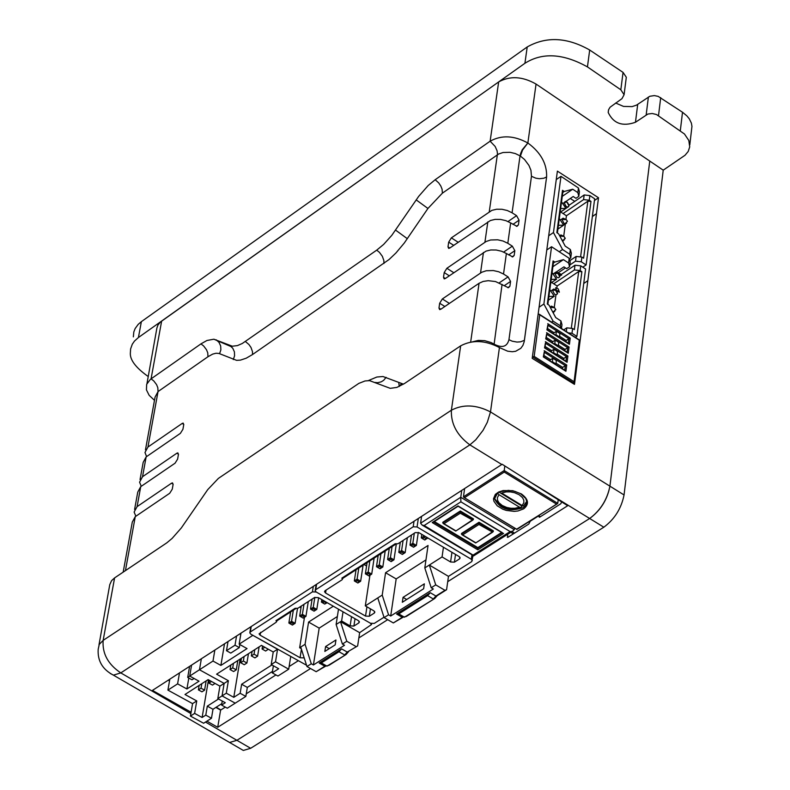 <?xml version="1.0" encoding="UTF-8"?>
<svg xmlns="http://www.w3.org/2000/svg" width="790" height="790" viewBox="0 0 790 790"><rect width="100%" height="100%" fill="white"/><g stroke="black" fill="none" stroke-linecap="round" stroke-linejoin="round"><path stroke-width="1.19" d="M579.268 340.184L573.984 382.459L573.027 383.476M532.342 357.307L538.118 314.341M579.455 340.016L573.984 382.459M538.553 314.055L579.06 340.036M573.747 383.012L532.776 357.011L534.168 356.389L539.748 314.805M545.544 343.275L566.529 356.655L567.901 356.033L567.092 362.264L544.537 347.886L545.396 343.186M567.092 362.264L565.897 361.504M544.35 352.291L565.354 365.661L566.736 365.029L565.926 371.27L543.332 356.922L544.201 352.202M565.926 371.27L564.731 370.51M547.934 325.312L568.859 338.722L570.232 338.1L569.432 344.302L546.937 329.894L547.796 325.213M569.432 344.302L568.247 343.541M546.739 334.279L567.694 347.679L569.067 347.057L568.267 353.268L545.732 338.88L546.601 334.19M568.267 353.268L567.072 352.508M565.936 361.237L566.529 356.655L563.872 358.403L557.207 354.157M551.805 350.711L545.12 346.454M563.695 359.806L563.872 358.403M564.761 370.243L565.354 365.661L562.697 367.399L556.022 363.163M550.61 359.717L543.925 355.47M562.519 368.821L562.697 367.399M568.267 343.275L568.859 338.722L566.213 340.47L559.567 336.214M554.175 332.758L547.51 328.492M566.035 341.843L566.213 340.47M567.101 352.241L567.694 347.679L565.048 349.427L558.392 345.171M552.901 341.665L546.325 337.468M564.86 350.819L565.048 349.427M554.037 349.229L557.562 351.481L557.108 354.947L553.583 352.696L554.037 349.229L551.302 351.037L551.193 351.846M552.852 358.245L556.377 360.487L555.923 363.963L552.388 361.711L552.852 358.245L550.107 360.052L549.998 360.872M556.407 331.277L559.922 333.528L559.468 336.975L555.953 334.723L556.407 331.277L553.671 333.084L553.573 333.864M555.242 340.115L558.757 342.366L558.303 345.822L554.787 343.571L555.242 340.115L552.506 341.922L552.388 342.85M557.108 354.947L556.585 355.283M553.583 352.696L553.069 353.041M555.923 363.963L555.4 364.299M552.388 361.711L551.874 362.057M559.468 336.975L558.955 337.31M555.953 334.723L555.439 335.059M558.303 345.822L557.681 346.227M554.787 343.571L554.165 343.986M522.605 505.758L520.64 507.545L519.504 507.17L499.063 494.728L497.611 493.177M522.121 505.521L523.859 502.687L523.8 500.119L522.427 497.542L519.099 494.688L514.458 492.674L510.291 491.874L506.153 491.894L501.65 493.049L522.121 505.521L523.543 505.877L526.732 501.364M499.043 492.131L521.953 506.084M523.731 508.829L517.954 510.982L514.231 511.367L506.37 510.429L502.865 509.244L497.226 505.817L493.908 501.235L493.493 498.767L495.32 494.412L498.549 492.051L503.102 490.58L512.799 490.689L521.341 493.908C528.609 499.211 529.399 504.188 523.731 508.829M516.956 529.389L463.987 497.473L463.454 496.831L464.619 488.536M504.83 465.952L504.208 470.534L557.75 503.358L558.214 499.734M557.75 503.358L516.857 529.458L463.987 497.473M557.108 503.911L516.769 529.132M463.454 496.831L504.208 470.534L504.237 472.065L556.357 504M474 555.656L424.151 525.518L422.206 525.123L420.586 523.217L421.593 516.364M461.735 490.402L460.758 497.275L514.29 529.636L514.507 528.026M514.29 529.636L512.364 531.314L510.143 531.571L473.407 554.896M420.586 523.217L460.758 497.275L460.886 501.828L510.143 531.571M502.163 532.796L477.753 548.309L477.792 549.801L432.199 522.545L458.003 505.916L502.41 532.687M432.199 522.545L433.513 522.091M433.71 521.973L477.753 548.309L477.851 547.598L501.64 532.48M434.332 521.568L477.851 547.598M460.274 513.204L472.736 520.166L473.477 518.902L460.333 510.992L442.854 522.23L442.756 522.94L443.95 523.711L460.274 513.204L460.234 511.693L442.756 522.94M478.967 524.461L492.654 532.164L493.385 530.9L479.026 522.249L461.548 533.428L461.449 534.129L462.634 534.899L478.967 524.461L478.928 522.95L461.449 534.129M460.333 510.992L460.234 511.693L473.378 519.613M479.026 522.249L478.928 522.95L493.286 531.601M471.986 520.255L455.86 530.979M491.903 532.253L475.778 542.898M414.009 521.262L413.2 526.782L315.743 589.715L316.602 584.254M459.79 557.118L459.533 558.915L460.135 557.888L459.118 556.565L419.125 532.776L415.264 532.588L397.923 543.767L395.178 543.757L341.843 578.152L342.475 579.169L342.001 579.821L325.075 590.723L324.522 591.7L325.579 593.033L365.533 616.082L369.315 616.249L370.431 608.853M459.533 558.915L454.418 562.164L455.514 554.422M451.959 552.309L450.586 561.986L454.418 562.164M450.586 561.986L442.064 556.93L424.803 567.931L428.052 545.475L385.569 572.72L382.222 595.087L377.778 597.921L384.108 617.612L393.331 622.945L403.009 617.276M473.042 555.449L471.729 561.621L448.473 576.364L429.326 565.048L435.734 584.886L431.212 587.76L433.345 589.004L390.695 616.022L388.562 614.788L382.222 595.087M472.331 560.594L471.314 559.271L471.946 554.787M413.2 526.782L417.071 526.96L471.314 559.271M357.643 645.944L347.235 652.076L357.643 645.944L359.647 632.671L371.488 624.554L370.451 623.251L316.247 592.026L315.18 590.693L315.743 589.715M313.304 586.387L312.435 591.858L316.247 592.026L370.451 623.251L374.223 623.429L383.989 617.237M374.549 611.401L374.292 613.089L374.865 612.122L373.828 610.808L365.306 605.881L377.778 597.921M374.292 613.089L369.315 616.249M443.447 547.243L442.064 556.93M365.306 605.881L369.937 575.258M448.473 576.364L446.577 589.735L444.968 590.318L435.734 584.886M446.577 589.735L437.285 595.611L434.668 598.543L406.307 616.467L402.248 617.306L393.331 622.945M364.121 564.574L366.57 566.005M341.843 578.152L342.919 578.24M424.803 567.931L431.212 587.76M385.569 572.72L396.175 578.932L390.695 616.022M425.968 559.893L396.175 578.932M403.048 597.358L424.349 583.83L423.638 588.757L402.327 602.276L403.048 597.358L406.712 599.492M434.668 598.543L404.441 617.197L398.762 613.909L396.57 614.018L402.248 617.306M437.285 595.611L435.922 596.035L433.295 598.968L427.627 595.64L398.762 613.909M396.57 614.018L430.244 592.698L435.922 596.035L444.968 590.318M388.562 614.788L384.108 617.612M427.696 537.871L424.832 539.995L422.443 538.642L421.277 537.881L421.791 534.356M418.285 532.401L416.379 545.426L413.575 547.223L410.01 545.12L411.491 535.018M407.354 537.684L405.151 552.635L402.347 554.432L398.792 552.338L400.293 542.246M396.303 544.103L393.963 559.824L391.178 561.611L387.613 559.527L389.282 548.339M385.214 550.966L382.814 566.983L380.039 568.77L376.484 566.687L378.163 555.518M374.134 558.115L371.715 574.113L368.94 575.9L365.385 573.817L367.083 562.658M363.084 565.235L360.645 581.223L357.89 583L354.335 580.927L356.043 569.778M430.244 592.698L427.627 595.64M424.141 535.758L427.657 538.178L424.586 539.906M414.306 533.211L412.824 543.313L416.379 545.426L413.318 547.144M403.088 540.439L401.597 550.531L405.151 552.635L402.1 554.353M392.077 546.542L390.408 557.73L393.963 559.824L390.912 561.542M380.938 553.721L379.259 564.899L382.814 566.983L379.783 568.691M369.848 560.88L368.16 572.039L371.715 574.113L368.683 575.821M358.798 568L357.09 579.159L360.645 581.223L357.623 582.921M421.277 537.881L424.092 536.064L424.141 537.556L426.274 538.82M422.443 538.642L424.141 537.556M410.01 545.12L412.824 543.313L412.874 544.794L415.007 546.058M411.185 545.88L412.874 544.794M398.792 552.338L401.597 550.531L401.646 552.013L403.779 553.276M399.957 553.099L401.646 552.013M387.613 559.527L390.408 557.73L390.457 559.211L392.591 560.466M388.779 560.288L390.457 559.211M376.484 566.687L379.259 564.899L379.309 566.371L381.442 567.625M377.64 567.447L379.309 566.371M365.385 573.817L368.16 572.039L368.209 573.51L370.342 574.755M366.55 574.577L368.209 573.51M354.335 580.927L357.09 579.159L357.149 580.62L359.282 581.865M355.49 581.687L357.149 580.62M559.725 235.914L560.88 234.926L563.043 235.924M562.964 241.957L563.122 240.733M563.724 236.21L565.344 223.965M565.946 219.442L566.43 215.769L560.693 211.977M566.558 223.195L565.541 223.827L564.011 223.343L561.907 219.403L563.102 218.168L565.235 219.146M566.232 206.634L564.129 202.704L566.855 201.973L568.958 205.904L567.763 207.128L566.232 206.634M562.283 196.355L572.72 189.215L577.836 192.622L578.813 196.364L575.959 198.32L573.204 196.493L565.837 201.519M562.747 203.632L564.129 202.684L565.739 206.249L567.793 207.128L568.602 206.733L568.859 204.778L567.348 202.358L565.294 201.48L564.129 202.704M548.685 235.795L553.454 232.556L562.549 249.531L569.738 254.232L570.35 249.512L565.196 246.125L558.589 233.8L556.851 232.655L562.51 190.321L564.238 191.466L572.72 189.215M577.836 192.622L578.448 187.981L579.426 191.723L578.813 196.364M553.454 232.556L560.989 176.338L578.448 187.981M560.989 176.338L556.249 179.597M559.241 251.763L562.549 249.531M569.363 258.873L570.736 257.945L569.738 254.232M570.736 257.945L571.348 253.225L570.35 249.512M562.51 190.321L562.806 192.444L564.238 191.466M557.385 233.011L562.806 192.444M561.552 201.855L565.946 208.402L560.653 208.53M559.31 218.583L563.724 225.14L558.421 225.298M565.946 208.402L560.149 212.352M557.918 229.08L563.724 225.14M568.958 205.321L584.175 194.962L589.873 195.594L594.663 198.784L586.111 264.956L582.803 267.178M586.111 264.956L581.282 261.796L575.525 261.164L569.807 265.006M565.502 267.889L557.997 272.935M589.873 195.594L589.271 200.235L590.979 201.381L583.622 258.202L581.894 257.076L581.282 261.796M584.175 194.962L583.563 199.603L589.271 200.235M583.563 199.603L563.073 213.557M575.525 261.164L576.137 256.444L569.847 260.67M581.894 257.076L576.137 256.444M590.979 201.381L587.839 201.213L580.591 256.928M587.839 201.213L566.43 215.769M561.907 219.403L566.292 219.65L567.457 221.299L563.695 225.091M559.814 236.082L564.07 236.417L565.126 238.669M312.435 591.858L250.341 631.951L251.24 626.519M359.104 621.236L358.848 622.905L359.411 621.937L358.374 620.634L318.419 597.645L314.608 597.467L297.84 608.28L295.144 608.27L275.967 620.644L276.609 621.641L276.144 622.263L259.061 633.876L260.127 635.2L300.062 657.724L303.804 657.892L303.933 657.082M358.848 622.905L353.9 626.055L355.026 618.708M351.53 616.704L350.128 625.877L353.9 626.055M350.128 625.877L341.606 620.989L340.51 621.69L346.79 641.263L342.396 644.048L344.529 645.262L313.413 664.963L319.18 628.129L337.36 616.516M359.647 632.671L340.51 621.69L336.125 624.485L342.396 644.048M306.54 665.239L250.884 634.212L249.808 632.889L250.341 631.951M313.413 664.963L311.28 663.768L305.068 644.294L299.647 647.751L301.237 648.649M356.014 646.526L346.79 641.263M348.617 651.641L346.06 654.525L328.838 665.397L324.848 666.217L316.168 671.707L325.589 666.197M300.733 647.059L306.945 666.513L316.168 671.707M299.746 607.056L301 607.777M275.967 620.644L277.053 620.713M325.589 646.556L324.838 651.434L335.197 644.867L335.947 639.979L325.589 646.556L329.252 648.639M346.06 654.525L326.971 666.148L321.293 662.938L319.18 663.017L324.848 666.217M319.18 663.017L341.557 648.847L347.235 652.076L344.667 654.959L338.999 651.73L321.293 662.938M311.28 663.768L306.945 666.513M327.208 602.701L324.7 604.074L321.421 602.099L321.807 599.6M318.627 597.763L316.8 609.396L314.084 611.134L310.529 609.1L312.109 599.087M308.288 601.545L305.937 616.368L303.232 618.106L299.677 616.082L301.267 606.078M297.484 608.458L295.114 623.32L292.418 625.058L288.863 623.034L290.641 611.944M343.028 611.806L341.606 620.989M299.647 647.751L304.476 617.306M333.311 606.216L308.574 622.076L305.068 644.294M336.125 624.485L338.495 609.199M341.557 648.847L338.999 651.73M308.574 622.076L319.18 628.129M327.129 602.661L324.7 604.074M314.825 597.358L313.245 607.352L316.8 609.396L313.808 611.075M303.972 604.33L302.382 614.344L305.937 616.368L302.945 618.047M293.337 610.206L291.559 621.295L295.114 623.32L292.132 624.999M321.421 602.099L323.653 600.657M324.167 600.953L324.206 601.802L326.339 603.027M322.567 602.849L324.206 601.802M310.529 609.1L313.245 607.352L313.304 608.804L315.437 610.028M311.675 609.85L313.304 608.804M299.677 616.082L302.382 614.344L302.442 615.785L304.575 617.01M300.812 616.832L302.442 615.785M288.863 623.034L291.559 621.295L291.619 622.747L293.752 623.962M289.999 623.784L291.619 622.747M290.7 656.658L288.706 669.189L277.932 676.033L272.234 672.853L278.692 668.735L271.207 664.538L273.231 651.997L261.45 645.371L216.598 674.176L228.379 680.704L226.296 693.195L233.781 697.323L240.121 659.067M272.471 671.391L247.319 687.399L245.838 696.425L227.283 708.205L221.595 705.075L222.267 701.056M221.595 705.075L225.298 702.725L217.813 698.597L222.049 695.901L224.143 683.419L199.475 669.762L201.351 658.781L199.475 669.762L224.143 683.419L222.049 695.901L235.222 703.169L222.049 695.901L226.296 693.195M271.908 664.933L241.641 684.249L240.15 693.274L233.781 697.323M240.15 693.274L245.838 696.425M241.641 684.249L247.319 687.399M273.38 665.763L272.234 672.853M271.207 664.538L275.522 661.783L288.706 669.189M275.522 661.783L277.547 649.242L252.859 635.328L239.153 644.166L240.98 633.145M239.153 644.166L247.043 648.59L220.884 665.427L224.518 643.801M228.024 641.529L226.483 650.703L230.779 653.103L239.311 647.602L239.824 644.541M217.813 698.597L219.906 686.125L228.379 680.704M169.82 679.173L167.915 690.114L177.602 683.864L186.914 688.979L199.021 681.197L189.709 676.062L212.994 661.042L220.884 665.427M277.547 649.242L273.231 651.997M214.85 650.042L212.994 661.042M240.762 634.479L239.785 633.926M239.311 647.602L235.015 645.203L236.546 636.019M226.483 650.703L235.015 645.203M241.444 658.218L240.693 662.741L244.258 664.726L246.915 663.017L248.455 653.715M262.566 645.993L262.073 649.024L265.637 651.029L268.324 649.242M252.109 651.375L251.358 655.898L254.923 657.892L257.599 656.174L259.12 646.862M230.818 665.042L230.058 669.564L233.623 671.539L236.279 669.841L237.82 660.549M246.915 663.017L243.359 661.033L244.1 656.51M240.693 662.741L243.359 661.033M268.314 649.311L264.769 647.227M262.073 649.024L264.749 647.306M257.599 656.174L254.034 654.179L254.775 649.657M251.358 655.898L254.034 654.179M236.279 669.841L232.714 667.856L233.465 663.343M230.058 669.564L232.714 667.856M221.842 703.623L212.984 709.262L211.473 718.258L203.603 723.255L190.43 716.066L194.626 713.39L202.112 717.478L205.785 715.138L207.306 706.151L212.984 709.262M167.915 690.114L192.562 703.623L190.43 716.066M211.473 718.258L205.785 715.138M218.524 698.992L207.306 706.151M186.914 688.979L188.8 678.037M189.61 666.375L187.704 677.445L192 679.805L194.073 678.472M192.562 703.623L196.75 700.937L194.626 713.39M219.906 686.125L208.135 679.617L184.988 694.489L196.75 700.937M179.498 672.902L177.602 683.864M202.112 717.478L208.491 679.805M189.709 676.062L191.585 665.091M187.704 677.445L189.778 676.102M209.389 680.308L208.916 683.123L212.48 685.098L215.058 683.439M199.169 685.374L198.399 689.877L201.964 691.833L204.59 690.154L206.16 680.881M208.916 683.123L211.503 681.474M204.59 690.154L201.025 688.189L201.796 683.686M198.399 689.877L201.025 688.189M399.266 386.428L398.743 382.528M148.273 376.494L147.246 375.843C135.406 367.261 129.787 359.578 130.36 352.804L130.607 348.943L132.286 344.233L134.468 341.092L138.418 337.528L524.915 63.289C542.345 52.229 563.191 53.434 587.444 66.903L620.831 89.784L624.09 94.721L621.987 98.641L610.077 107.233L608.616 109.642L608.191 112.457C613.455 123.556 622.55 126.825 635.466 122.262L647.899 114.037L652.214 113.503L656.47 114.51L684.456 133.994L688.801 140.442L689.719 146.891L688.199 151.483L685.029 155.265L663.215 170.176L649.755 161.061L609.919 486.176C607.312 499.734 600.558 510.508 589.656 518.497L236.901 740.309L229.584 742.472L226.128 740.467L229.584 742.472L236.901 740.309L589.656 518.497C600.449 510.439 607.204 499.665 609.919 486.176L649.755 161.061L536.055 84.066C522.526 76.373 510.064 75.662 498.668 81.913L160.41 322.034L157.961 325.055L156.904 327.969L146.98 383.555M154.484 400.332L149.162 395.326L146.427 389.845L146.664 384.355L150.377 379.348L200.966 343.867L206.97 340.48L213.883 339.206L232.3 346.208L237.405 345.615L242.293 343.482L376.721 250.144L383.654 244.406L391.8 235.341L418.68 196.364L428.17 185.541L435.172 179.725L490.126 141.203C501.591 134.863 514.162 135.465 527.858 143.01L522.565 150.051L520.413 156.084L524.52 159.481L528.925 165.406L530.939 170.275L531.473 176.289L535.768 178.165L539.343 178.718L543.866 178.224L546.611 176.95C547.065 164.014 540.943 152.776 528.233 143.247M663.215 170.176L624.051 494.955L490.491 411.926L499.428 347.57L507.664 351.185L512.285 351.738L515.673 351.274L520.798 348.331L522.921 345.388L524.195 341.705L546.611 176.95L524.412 340.332L520.521 341.833L516.996 342.07L512.157 341.171L508.948 339.68C507.121 346.79 502.173 348.291 494.125 344.183L494.056 344.855M574.488 384.375L598.504 197.757L557.394 171.124L532.203 358.334L574.488 384.375M574.764 201.371L570.291 198.478M225.308 707.119L220.608 710.101L215.868 707.425M169.514 680.881L168.28 680.17M135.87 516.235L134.122 512.058L137.095 506.627L171.499 483.223L172.497 482.868L173.099 484.487L172.269 489.178L169.712 493.266L135.268 516.65L132.295 522.072L123.171 572.148M191.091 712.234L152.45 690.401L502.154 464.263L567.694 505.728L447.723 581.677M499.428 347.57C485.307 340.214 472.381 339.631 460.659 345.842L451.386 410.207C463.197 404.046 476.232 404.618 490.491 411.926L487.321 422.265L483.046 430.343L475.748 439.803L469.862 444.869L501.798 464.5M387.693 619.676L358.848 637.935M310.529 668.538L217.724 727.284L206.901 721.161M624.051 494.955C621.365 508.424 614.62 519.178 603.837 527.207L250.647 748.288L243.33 750.441L113.405 675.144C102.512 669.456 97.447 660.825 98.187 649.262L99.264 644.393L103.144 640.384L451.386 410.207C450.833 423.805 456.985 435.359 469.862 444.869L120.801 672.902L113.405 675.144L110.225 673.445M298.116 660.835L289.12 666.553M275.947 674.927L246.273 693.788M507.624 534.317L507.733 537.417L528.806 524.046L530.248 521.202L538.642 515.87L539.531 517.252L560.821 503.753L561.601 501.877M460.659 345.842L404.5 383.506L396.866 387.416L390.24 388.334L369.532 380.622L365 380.968L358.818 383.397L218.386 478.404L207.731 489.632L181.285 527.996L172.111 538.415L166.779 542.868L114.599 577.895L111.568 580.67L109.761 584.669L98.977 644.946M592.372 216.559L596.45 213.675L592.382 216.43M583.721 283.462L587.829 280.726M598.504 197.757L594.436 200.512M499.25 282.85L508.069 276.885L510.567 281.428L509.896 286.237L508.434 287.718L495.508 281.546L488.22 280.687L483.154 281.438L479.056 283.284L440.84 309.226L439.675 309.621L438.973 308.031L440.85 309.216M217.724 727.284L220.598 710.111M444.849 306.51L439.675 303.232L438.973 308.031M439.675 303.232L442.361 298.946L481.752 272.254L486.225 270.753L493.316 270.545L498.717 271.77L503.516 274.031L506.39 253.511L512.72 256.908L514.171 255.447L512.088 256.859M506.39 253.511L501.601 251.25L496.219 250.015L490.837 249.966L486.048 251.102L445.372 278.485L444.197 278.89L443.506 277.31L445.353 278.495M449.283 275.809L444.207 272.56L443.506 277.31M444.207 272.56L446.873 268.284L486.136 241.503L490.6 239.992L497.661 239.795L503.033 241.019L507.812 243.29L510.656 222.928L516.986 226.345L518.408 224.913L516.364 226.305M510.656 222.928L505.896 220.657L500.534 219.422L495.172 219.373L490.412 220.509L449.865 247.981L448.681 248.396L447.999 246.845L449.816 248.011M453.697 245.344L448.69 242.125L447.999 246.845M448.69 242.125L451.357 237.869L491.854 210.367L496.614 209.232L501.966 209.281L507.318 210.515L512.078 212.796L520.037 155.847L515.317 153.556L510.014 152.312L503.033 152.51L498.618 154.03L442.4 193.155L442.074 189.166L440.771 185.936L438.707 182.895L435.172 179.725M146.604 456.59L144.975 452.512L147.937 447.041L182.154 423.45L183.161 423.094L183.744 424.665L182.925 429.286L180.387 433.354L146.14 456.906L143.178 462.377L140.047 479.54M141.252 486.304L139.573 482.176L142.536 476.716L176.842 453.223L177.849 452.868L178.441 454.457L177.612 459.118L175.064 463.197L140.729 486.66L137.756 492.111L134.596 509.441M508.049 221.516L516.581 215.66L512.078 212.796M516.581 215.66L519.06 220.183L518.408 224.913M503.665 252.059L512.345 246.154L507.812 243.29M512.345 246.154L514.833 250.687L514.171 255.447M508.069 276.885L503.516 274.031M691.507 130.251L691.961 126.361L691.378 123.112L689.314 118.846L686.846 115.834L682.511 112.249L658.169 96.37L654.327 95.59L649.805 96.281L636.493 105.139L632.109 106.611L623.508 106.413L615.657 103.026M626.134 78.664L626.312 77.252L623.053 72.394L589.686 50.017C567.141 37.229 546.325 36.202 527.216 46.956L141.37 321.658L138.201 324.364L135.159 328.522L133.816 331.958L133.342 336.846M243.33 750.441L239.854 748.426M550.205 307.3L551.44 306.135L553.691 307.211M553.484 313.403L553.671 311.981M554.274 307.458L555.943 294.897M556.891 287.738L557.118 285.99L551.687 282.465M557.157 294.137L556.111 294.788L554.59 294.315L552.457 290.335L553.701 289.061L555.222 289.535L557.355 293.505L556.891 290.582L559.369 292.172L558.234 288.873L555.646 287.738L557.355 293.505M559.409 277.122L558.372 277.774L556.851 277.29L554.728 273.33L555.962 272.066L557.483 272.54L559.606 276.5M552.891 266.724L563.408 259.634L568.583 263.021L569.58 266.734L566.697 268.669L563.922 266.852L556.17 272.066M539.076 307.221L543.885 304.012L553.069 321.115L560.327 325.776L560.959 320.967L555.745 317.61L549.08 305.197L547.322 304.061L553.079 260.927L554.827 262.063L563.408 259.634M568.583 263.021L569.205 258.281L570.202 262.004L569.58 266.734M543.885 304.012L551.558 246.737L569.205 258.281M551.558 246.737L546.779 249.976M551.568 322.113L553.069 321.115M560.979 328.156L560.327 325.776M561.473 328.472L561.976 324.651L560.959 320.967M553.079 260.927L553.385 263.04L554.827 262.063M547.855 304.407L553.385 263.04M552.101 272.619L556.545 279.196L551.193 279.423M549.83 289.663L554.284 296.25L548.912 296.497M556.545 279.196L550.699 283.116M548.428 300.161L554.284 296.25M559.557 275.572L574.992 265.213L580.749 265.845L585.597 269.005L576.888 336.412L575.387 337.399M576.888 336.412L572 333.271L568.346 332.876M580.749 265.845L580.137 270.565L581.875 271.701L574.37 329.588L572.622 328.462L572 333.271M574.992 265.213L574.379 269.943L580.137 270.565M574.379 269.943L553.731 283.788M566.331 331.583L566.815 327.84L563.705 329.904M572.622 328.462L566.815 327.84M581.875 271.701L578.695 271.533L571.308 328.324M578.695 271.533L557.118 285.99M554.728 273.33L559.142 273.567L560.238 275.75L560.021 273.686L559.251 273.32L560.149 275.167L561.601 275.197L560.87 274.061L559.162 273.577L559.804 276.658L558.372 277.774M552.457 290.335L555.814 290.078L559.35 292.201L558.619 291.066L556.901 290.582L557.552 293.673L556.111 294.788M550.255 307.379L554.629 307.666L555.706 309.897M573.728 381.491L534.168 356.389M545.367 341.655L567.901 356.033M544.172 350.671L566.736 365.029M547.756 323.683L570.232 338.1M546.562 332.659L569.067 347.057M526.752 501.551L525.992 503.102M520.64 507.545L515.475 508.8L511.081 508.8L506.647 507.98L501.354 505.758C495.429 500.435 493.246 497.384 494.826 496.584L494.807 496.308M519.504 507.17L515.011 508.286L510.923 508.276L506.815 507.486L502.213 505.491L498.895 502.677L497.503 500.129L497.394 497.572L499.063 494.728M494.53 498.707L497.74 492.871L499.873 491.755L508.454 490.373L514.823 491.341L520.521 493.681L525.725 498.47L526.742 501.443L526.535 503.457L525.32 505.768L523.118 507.694C509.313 512.088 499.784 509.086 494.53 498.707L495.725 494.678M464.648 497.601L504.237 472.065M424.151 525.518L460.886 501.828M503.605 533.408L477.792 549.801M455.652 530.722L443.95 523.711M475.58 542.641L462.634 534.899M418.315 518.487L417.071 526.96M366.935 606.829L365.533 616.082M325.579 593.033L326.033 590.11M564.337 239.963L562.065 240.288M301.415 649.183L300.062 657.724M260.127 635.2L260.611 632.286M169.06 679.657L169.672 680.012M216.233 707.198L220.894 709.924M442.4 193.155L427.943 208.461L404.243 243.073L395.968 252.948L389.085 259.515L252.504 354.552L246.203 358.206L240.436 360.122L236.605 360.359L218.929 353.446L216.045 353.229L212.668 354.118L207.977 356.725L158.04 391.573L157.822 387.712L156.578 384.631L153.764 380.918L151.068 378.835L161.654 321.036M489.267 211.73L497.483 153.843L497.068 150.762L495.132 146.436L490.126 141.203L498.668 81.913M520.413 156.084L520.452 153.951L522.2 149.814L527.858 143.01L536.055 84.066M527.207 480.113L603.837 527.207M114.599 577.895L103.144 640.384C102.147 653.508 108.033 664.351 120.801 672.902L190.864 713.577M205.479 722.06L250.647 748.288M147.937 447.041L158.04 391.573L155.077 397.094L145.459 449.865M427.943 208.461L416.172 199.88M407.354 238.708L395.593 230.127M383.93 263.485L383.871 260.552L382.34 256.276L379.447 252.366L376.721 250.144M252.504 354.552L252.484 351.649L250.993 347.462L248.949 344.529L245.414 341.517M233.287 359.559L234.591 355.776L234.393 351.787L232.744 348.212L229.93 345.615M219.571 353.683L220.864 349.921L220.667 345.951L219.018 342.386L216.213 339.799M207.977 356.725L207.75 352.844L206.496 349.733L203.662 345.981L200.966 343.867M509.896 286.237L507.782 287.669M125.442 570.617L135.268 516.65M368.426 380.563L376.84 377.028L382.972 376.524L403.483 384.167M470.662 342.07L479.056 283.284M480.527 272.985L483.45 252.454M484.912 242.234L487.825 221.872M146.14 456.906L142.536 476.716M140.729 486.66L137.095 506.627M510.844 532.272L513.332 533.862M507.249 537.082L507.763 537.398M539.037 516.917L539.54 517.243M508.948 339.68L531.473 176.289M494.125 344.183L502.075 284.341M493.671 344.697L493.75 343.946L490.995 342.514L484.734 340.668L478.286 340.411L472.637 341.784M183.784 424.418L182.154 423.45M178.481 454.181L176.842 453.223M173.148 484.171L171.499 483.223M451.357 237.869L458.17 242.263M446.873 268.284L453.806 272.718M442.361 298.946L449.401 303.419M399.207 386.488L401.508 383.663M374.974 382.449L377.719 382.696L381.303 381.807L383.693 380.286L386.142 377.334M540.143 516.867L539.126 516.216M519.06 220.183L512.937 224.38M514.833 250.687L508.612 254.913M510.567 281.428L504.257 285.694M682.511 112.249L680.328 130.567M658.514 115.607L660.707 97.634M648.383 97.032L646.171 114.906M637.698 104.408L635.466 122.262M623.053 72.394L620.831 89.784M587.444 66.903L589.686 50.017M524.915 63.289L527.216 46.956M138.418 337.528L141.37 321.658M554.886 311.221L553.839 311.872L552.457 311.487M539.333 314.262L579.396 339.976M545.633 342.633L544.942 347.837L566.312 361.474M544.429 351.649L543.737 356.863L565.136 370.49M548.023 324.67L547.332 329.845M547.342 329.874L568.652 343.522M546.828 333.637L546.137 338.831M546.137 338.861L567.487 352.488M422.206 525.123L473.654 555.805M512.364 531.314L473.684 555.854M502.954 533.27L458.091 506.232L432.95 522.457M472.736 520.166L455.751 531.048L443.299 523.573M492.654 532.164L475.669 542.967M475.659 542.947L461.992 534.771M316.158 584.541L315.25 590.278M342.83 578.418L342.475 579.169M395.948 544.043L342.584 578.458M560.88 234.926L559.646 235.766M563.102 218.168L560.317 220.064M567.763 207.128L565.936 208.382M565.235 238.067L562.519 241.138M250.815 626.796L249.877 632.474M276.964 620.891L276.609 621.641M295.904 608.547L276.707 620.93M371.616 623.695L371.488 624.554M213.883 339.206L231.44 346.751L232.3 346.208M512.038 531.522L514.527 533.112M539.086 515.88L540.38 516.719M608.517 109.958L608.191 112.447M624.09 94.721L626.312 77.252M691.961 126.361L689.788 144.896M551.44 306.135L550.077 307.053M553.701 289.061L550.758 291.036M555.962 272.066L553.049 274.021M555.814 309.305L552.97 312.445"/></g></svg>
